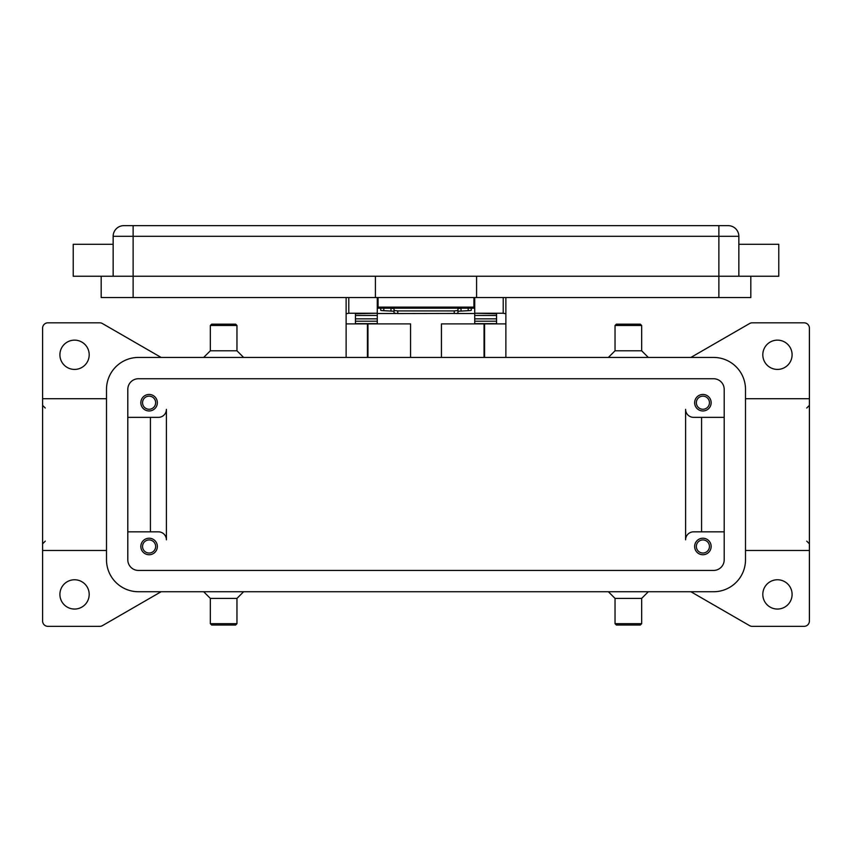 <?xml version="1.0" encoding="UTF-8"?>
<svg xmlns="http://www.w3.org/2000/svg" width="852" height="852" viewBox="0 0 852 852"><rect width="100%" height="100%" fill="white"/><g stroke="black" fill="none" stroke-linecap="round" stroke-linejoin="round"><path stroke-width="1.28" d="M461.518 308.19L457.95 308.594L457.95 311.236L470.389 310.565L471.262 310.298L471.262 308.19M397.777 313.557L397.777 310.916L394.05 310.511L394.05 313.153L397.777 313.557L456.853 313.44L457.95 313.153L457.95 310.511L454.222 310.916L454.222 313.557M380.737 308.19L380.737 310.298L381.611 310.565L394.05 311.236L394.05 308.594L390.482 308.19M503.212 313.248L505.875 313.749L505.875 297.54M346.125 297.54L346.125 313.749L348.787 313.248M711.154 546.473A8.254 8.254 0 0 1 702.9 554.737A8.254 8.254 0 0 1 694.646 546.473A8.254 8.254 0 0 1 702.9 538.23A8.254 8.254 0 0 1 711.154 546.473M696.35 546.473A6.55 6.55 0 0 0 702.9 553.023A6.55 6.55 0 0 0 709.45 546.473A6.55 6.55 0 0 0 702.9 539.934A6.55 6.55 0 0 0 696.35 546.473M157.354 402.698A8.254 8.254 0 0 1 149.1 410.962A8.254 8.254 0 0 1 140.846 402.698A8.254 8.254 0 0 1 149.1 394.455A8.254 8.254 0 0 1 157.354 402.698M142.55 402.698A6.55 6.55 0 0 0 149.1 409.258A6.55 6.55 0 0 0 155.65 402.698A6.55 6.55 0 0 0 149.1 396.159A6.55 6.55 0 0 0 142.55 402.698M711.154 402.698A8.254 8.254 0 0 1 702.9 410.962A8.254 8.254 0 0 1 694.646 402.698A8.254 8.254 0 0 1 702.9 394.455A8.254 8.254 0 0 1 711.154 402.698M696.35 402.698A6.55 6.55 0 0 0 702.9 409.258A6.55 6.55 0 0 0 709.45 402.698A6.55 6.55 0 0 0 702.9 396.159A6.55 6.55 0 0 0 696.35 402.698M157.354 546.473A8.254 8.254 0 0 1 149.1 554.737A8.254 8.254 0 0 1 140.846 546.473A8.254 8.254 0 0 1 149.1 538.23A8.254 8.254 0 0 1 157.354 546.473M142.55 546.473A6.55 6.55 0 0 0 149.1 553.023A6.55 6.55 0 0 0 155.65 546.473A6.55 6.55 0 0 0 149.1 539.934A6.55 6.55 0 0 0 142.55 546.473M113.156 244.29L73.219 244.29L73.219 276.24L778.781 276.24L778.781 244.29L738.844 244.29M738.844 276.24L738.844 236.302A10.65 10.65 0 0 0 728.194 225.652L123.806 225.652A10.65 10.65 0 0 0 113.156 236.302L113.156 276.24M628.35 325.485L641.663 325.485L640.331 324.165L616.369 324.165L615.038 325.485L628.35 325.485M608.381 357.435L615.038 350.79L641.663 350.79L641.663 325.485M608.381 591.735L615.038 598.402L615.038 623.685L641.663 623.685L641.663 598.402L648.319 591.735M615.038 623.685L616.369 625.027L640.331 625.027L641.663 623.685M615.038 598.402L641.663 598.402M236.962 325.485L210.337 325.485L211.669 324.165L235.631 324.165L236.962 325.485L236.962 350.79L210.337 350.79L203.681 357.435M223.65 623.685L210.337 623.685L211.669 625.027L235.631 625.027L236.962 623.685L223.65 623.685M243.619 591.735L236.962 598.402L210.337 598.402L210.337 623.685M690.876 357.435L749.59 323.536A5.325 5.325 0 0 1 752.252 322.823L804.075 322.823A5.325 5.325 0 0 1 809.4 328.148L809.4 621.023A5.325 5.325 0 0 1 804.075 626.348L752.252 626.348A5.325 5.325 0 0 1 749.59 625.645L690.876 591.735M161.124 591.735L102.41 625.645A5.325 5.325 0 0 1 99.748 626.348L47.925 626.348A5.325 5.325 0 0 1 42.6 621.023L42.6 398.715L106.5 398.715M42.6 398.715L42.6 328.148A5.325 5.325 0 0 1 47.925 322.823L99.748 322.823A5.325 5.325 0 0 1 102.41 323.536L161.124 357.435M59.906 354.773A14.644 14.644 0 0 1 74.55 340.14A14.644 14.644 0 0 1 89.194 354.773A14.644 14.644 0 0 1 74.55 369.417A14.644 14.644 0 0 1 59.906 354.773M762.806 594.398A14.644 14.644 0 0 1 777.45 579.765A14.644 14.644 0 0 1 792.094 594.398A14.644 14.644 0 0 1 777.45 609.052A14.644 14.644 0 0 1 762.806 594.398M59.906 594.398A14.644 14.644 0 0 1 74.55 579.765A14.644 14.644 0 0 1 89.194 594.398A14.644 14.644 0 0 1 74.55 609.052A14.644 14.644 0 0 1 59.906 594.398M762.806 354.773A14.644 14.644 0 0 1 777.45 340.14A14.644 14.644 0 0 1 792.094 354.773A14.644 14.644 0 0 1 777.45 369.417A14.644 14.644 0 0 1 762.806 354.773M106.5 550.477L42.6 550.477M809.4 550.477L745.5 550.477M724.2 531.84L693.581 531.84A7.987 7.987 0 0 0 685.594 539.827L685.594 409.365A7.987 7.987 0 0 0 693.581 417.352L724.2 417.352M127.8 417.352L158.419 417.352A7.987 7.987 0 0 0 166.406 409.365L166.406 539.827A7.987 7.987 0 0 0 158.419 531.84L127.8 531.84M809.4 398.715L745.5 398.715M150.431 417.352L150.431 531.84M166.406 539.827A7.987 7.987 0 0 0 158.419 531.84M701.569 417.352L701.569 531.84M685.594 409.365A7.987 7.987 0 0 0 693.581 417.352M101.175 276.24L101.175 297.54L750.825 297.54L750.825 276.24M476.587 276.24L476.587 297.54M375.412 276.24L375.412 297.54M378.075 297.54L378.075 308.19L473.925 308.19L473.925 297.54M394.05 308.594L394.05 310.511M397.777 310.916L454.222 310.916M457.95 310.511L457.95 308.594M713.55 357.435A31.95 31.95 0 0 1 745.5 389.385L745.5 559.785A31.95 31.95 0 0 1 713.55 591.735L138.45 591.735A31.95 31.95 0 0 1 106.5 559.785L106.5 389.385A31.95 31.95 0 0 1 138.45 357.435L713.55 357.435M713.55 378.735A10.65 10.65 0 0 1 724.2 389.385L724.2 559.785A10.65 10.65 0 0 1 713.55 570.435L138.45 570.435A10.65 10.65 0 0 1 127.8 559.785L127.8 389.385A10.65 10.65 0 0 1 138.45 378.735L713.55 378.735M441.442 357.435L441.442 323.888L505.875 323.888L505.875 357.435M346.125 357.435L346.125 323.888L410.558 323.888L410.558 357.435M505.875 323.888L505.875 313.749M367.425 357.435L367.425 323.888M484.575 323.888L484.575 357.435M346.125 313.749L346.125 323.888M474.724 297.54L474.724 313.238L503.212 313.238L503.212 297.54M348.787 297.54L348.787 313.238L377.276 313.238L377.276 297.54M355.444 323.888L355.444 313.749L377.276 313.238M474.724 313.238L496.556 313.749L496.556 323.888M496.556 323.643L474.724 323.643L474.724 315.442L496.556 315.485L496.556 313.749M496.556 315.442L474.724 315.442L474.724 313.749M474.724 313.515L456.022 313.515M395.978 313.515L377.276 313.515M355.444 323.643L377.276 323.643L377.276 315.442L355.444 315.485L355.444 318.84L377.276 318.84M377.276 313.749L377.276 315.442L355.444 315.485M355.444 315.442L355.444 313.749M496.556 315.485L496.556 318.84L474.724 318.84M378.075 302.865L377.276 302.865M474.724 302.865L473.925 302.865M123.806 225.652A10.65 10.65 0 0 0 116.277 228.762M735.723 228.762A10.65 10.65 0 0 0 728.194 225.652M133.125 225.652L133.125 236.302L718.875 236.302L718.875 225.652M718.875 297.54L718.875 236.302L738.844 236.302M113.156 236.302L133.125 236.302L133.125 297.54M473.925 307.125L378.075 307.125M468.185 308.19L468.185 310.703M367.957 323.888L367.957 357.435M484.042 357.435L484.042 323.888M474.724 321.215L496.556 321.215M355.444 321.215L377.276 321.215M383.815 310.703L383.815 308.19M390.972 308.19L390.972 310.842M461.028 310.842L461.028 308.19M641.663 350.79L648.319 357.435M243.619 357.435L236.962 350.79M210.337 598.402L203.681 591.735M806.737 408.023L809.4 405.36M45.262 408.023L42.6 405.36M45.262 541.148L42.6 543.81M806.737 541.148L809.4 543.81M236.962 598.402L236.962 623.685M210.337 325.496L210.337 350.79M615.038 350.79L615.038 325.485"/></g></svg>

